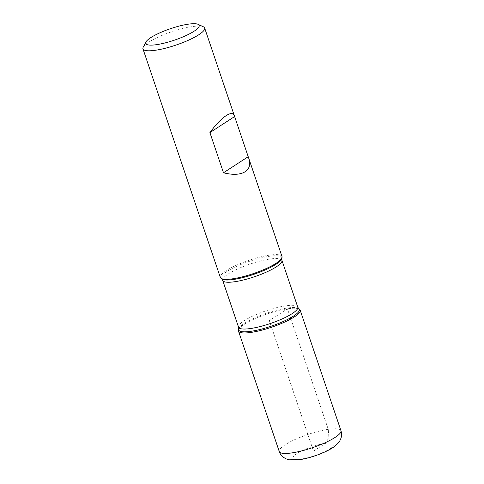 <?xml version="1.0" encoding="UTF-8"?>
<svg xmlns="http://www.w3.org/2000/svg" width="484" height="484" viewBox="0 0 484 484"><rect width="100%" height="100%" fill="white"/><g stroke="black" fill="none" stroke-linecap="round" stroke-linejoin="round"><path stroke-width="0.36" stroke-dasharray="2.42 1.81" d="M281.997 256.514A32.561 6.994 -18.7 0 0 248.915 260.332A32.561 6.994 -18.7 0 0 220.311 277.392M143.222 47.166A32.561 6.994 161.3 0 1 191.96 26.644A32.561 6.994 161.3 0 1 203.401 26.795M238.437 330.124A32.561 6.994 161.3 0 1 256.018 318.23A32.561 6.994 161.3 0 1 287.466 308.816A32.561 6.994 161.3 0 1 299.626 309.409M299.124 309.076A32.561 6.994 -18.7 0 0 267.071 313.983A32.561 6.994 -18.7 0 0 238.624 329.55M290.533 317.873L287.466 308.816L269.316 320.608L313.499 451.149L325.605 443.29L328.884 437.566L328.255 429.314L290.896 318.95M281.803 258.529A31.986 6.867 -18.7 0 0 249.266 261.372A31.986 6.867 -18.7 0 0 221.69 278.875M238.666 329.035A31.986 6.867 161.3 0 1 255.945 317.347A31.986 6.867 161.3 0 1 286.837 308.102A31.986 6.867 161.3 0 1 298.779 308.689M297.763 307.152A31.26 6.715 -18.7 0 0 266 310.819A31.26 6.715 -18.7 0 0 238.539 327.196M222.707 280.411A31.26 6.715 161.3 0 1 250.161 264.028A31.26 6.715 161.3 0 1 281.93 260.362M301.399 459.007A21.707 4.665 161.3 0 1 305.095 449.364A21.707 4.665 161.3 0 1 334.008 445.074A21.707 4.665 161.3 0 1 301.399 459.007M340.948 430.669A32.561 6.994 -18.7 0 0 307.86 434.487A32.561 6.994 -18.7 0 0 279.256 451.548"/><path stroke-width="0.73" d="M198.095 24.333A28.223 6.062 -18.7 0 0 188.179 24.2A28.223 6.062 -18.7 0 0 145.938 41.981A28.223 6.062 -18.7 0 0 174.391 40.16A28.223 6.062 -18.7 0 0 198.095 24.333L203.401 26.795A32.561 6.994 161.3 0 1 204.647 27.993A32.561 6.994 161.3 0 1 188.851 40.039A32.561 6.994 161.3 0 1 155.654 50.227A32.561 6.994 161.3 0 1 142.962 48.878L220.311 277.392A32.561 6.994 -18.7 0 0 220.843 278.149A32.561 6.994 -18.7 0 0 233.004 278.748A32.561 6.994 -18.7 0 0 264.452 269.334A32.561 6.994 -18.7 0 0 282.033 257.44A32.561 6.994 -18.7 0 0 281.997 256.514L234.407 115.912C232.477 109.372 221.357 116.947 209.905 132.592L223.499 172.758C241.873 177.543 253.283 170.84 248.649 157.984M142.962 48.878A32.561 6.994 161.3 0 1 143.222 47.166L145.938 41.981M299.626 309.409A32.561 6.994 161.3 0 1 271.554 327.232A32.561 6.994 161.3 0 1 238.437 330.124L238.666 329.035A31.986 6.867 161.3 0 0 251.172 331.268A31.986 6.867 161.3 0 0 285.439 320.487A31.986 6.867 161.3 0 0 298.779 308.689L299.626 309.409M234.589 116.559L209.905 132.592M248.183 156.725L223.499 172.758M238.624 329.55A32.561 6.994 -18.7 0 0 238.473 331.05A32.561 6.994 -18.7 0 0 251.16 332.399A32.561 6.994 -18.7 0 0 284.356 322.211A32.561 6.994 -18.7 0 0 300.159 310.165A32.561 6.994 -18.7 0 0 299.124 309.076M290.896 318.95L290.533 317.873M222.707 280.411L238.539 327.196A31.26 6.715 -18.7 0 0 250.724 328.497A31.26 6.715 -18.7 0 0 282.596 318.714A31.26 6.715 -18.7 0 0 297.763 307.152L281.93 260.362A31.26 6.715 161.3 0 1 266.757 271.923A31.26 6.715 161.3 0 1 234.891 281.706A31.26 6.715 161.3 0 1 222.707 280.411L221.69 278.875A31.986 6.867 -18.7 0 0 233.633 279.462A31.986 6.867 -18.7 0 0 264.524 270.211A31.986 6.867 -18.7 0 0 281.803 258.529L282.033 257.44M340.948 430.669C341.752 433.162 341.783 435.624 341.038 438.056L339.883 440.73L338.098 443.235L334.583 446.429C331.171 448.91 326.857 451.215 321.654 453.339C313.995 456.466 306.638 458.584 299.596 459.703L289.148 459.8L286.195 458.886L283.648 457.459C281.597 455.982 280.133 454.01 279.256 451.548A32.561 6.994 -18.7 0 0 291.949 452.897A32.561 6.994 -18.7 0 0 325.145 442.709A32.561 6.994 -18.7 0 0 340.948 430.669L300.159 310.165M234.407 115.912L204.647 27.993M221.69 278.875L220.843 278.149M281.93 260.362L281.803 258.529M298.779 308.689L297.763 307.152M238.539 327.196L238.666 329.035M279.256 451.548L238.473 331.05"/></g></svg>
